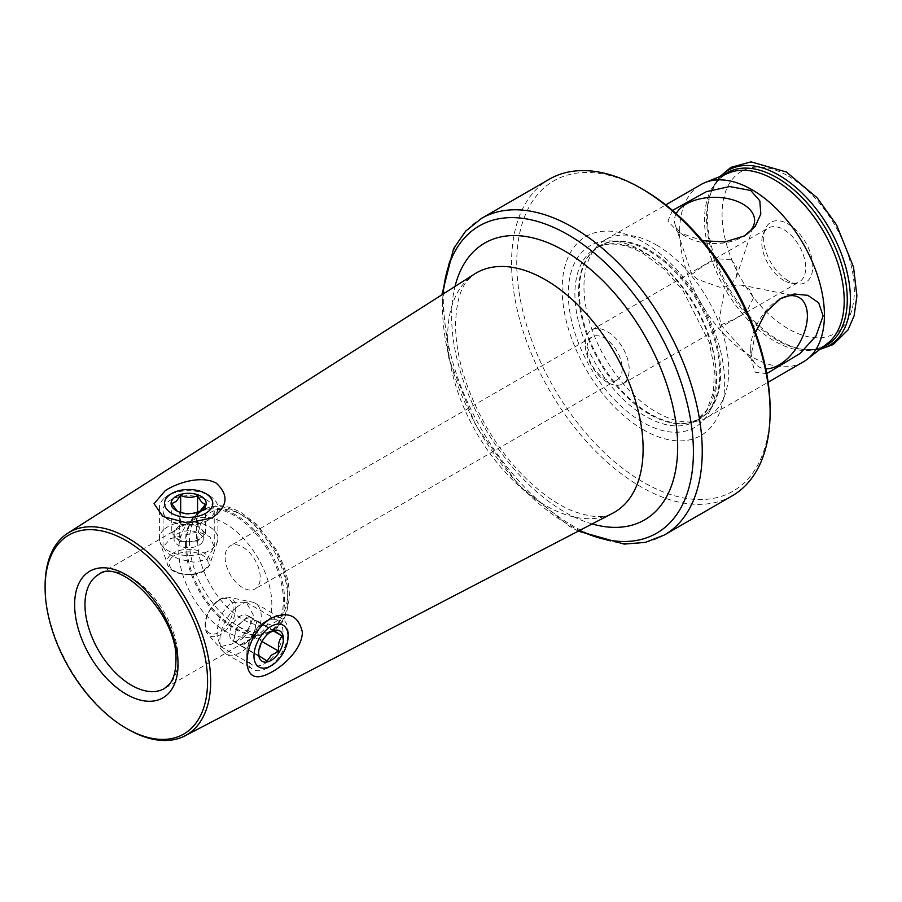 <?xml version="1.0" encoding="UTF-8"?>
<svg xmlns="http://www.w3.org/2000/svg" width="902" height="902" viewBox="0 0 902 902"><rect width="100%" height="100%" fill="white"/><g stroke="black" fill="none" stroke-linecap="round" stroke-linejoin="round"><path stroke-width="0.68" stroke-dasharray="4.51 3.38" d="M206.75 520.939A25.594 14.782 -0 0 0 214.236 510.487A25.594 14.782 -0 0 0 198.44 496.844A25.594 14.782 -0 0 0 170.546 500.046A25.594 14.782 -0 0 0 163.048 510.487A25.594 14.782 -0 0 0 170.546 520.939A25.594 14.782 -0 0 0 206.75 520.939L212.128 517.838M206.75 559.499L214.236 546.894L209.963 536.803L198.372 531.763L170.546 538.607L163.048 546.894L167.344 553.174L178.912 559.093L193.603 562.205L206.75 559.499M676.229 213.639A40.06 23.136 -0 0 0 675.181 224.823A40.06 23.136 -0 0 0 686.197 236.798A40.06 23.136 -0 0 0 742.853 236.798A40.06 23.136 -0 0 0 743.564 236.38M731.454 259.799L736.911 267.296L736.427 276.982L730.327 285.201L720.078 287.332L697.596 279.349L691.766 274.433L704.924 264.669L718.477 258.863L731.454 259.799M686.197 236.798L678.327 232.254L702.545 240.755M253.282 614.984L246.19 602.232L231.521 602.412C221.779 610.733 216.965 621.895 217.089 635.876L220.595 646.554L231.521 644.208C243.799 637.353 251.049 627.6 253.282 614.984M264.917 621.692A25.594 14.782 120 0 0 246.821 653.048A25.594 14.782 120 0 0 252.12 664.763A25.594 14.782 120 0 0 264.917 663.489A25.594 14.782 120 0 0 281.638 640.939A25.594 14.782 120 0 0 277.715 620.429A25.594 14.782 120 0 0 264.917 621.692L270.296 618.592M178.743 550.547A65.812 37.997 -120 0 0 203.457 612.278A65.812 37.997 -120 0 0 251.354 636.981A65.812 37.997 -120 0 0 258.186 634.41A65.812 37.997 -120 0 0 271.818 604.284A65.812 37.997 -120 0 0 243.089 538.043A65.812 37.997 -120 0 0 192.374 520.42A65.812 37.997 -120 0 0 186.737 525.043A65.812 37.997 -120 0 0 178.743 550.547M622.166 368.568A24.861 14.353 60 0 1 617.024 379.956A24.861 14.353 60 0 1 604.588 378.716A24.861 14.353 60 0 1 587.01 348.273A24.861 14.353 60 0 1 592.152 336.886A24.861 14.353 60 0 1 604.588 338.115A24.861 14.353 60 0 1 622.166 368.568M225.105 557.21A24.861 14.353 -120 0 0 235.952 582.23A24.861 14.353 -120 0 0 255.119 588.893A24.861 14.353 -120 0 0 260.261 577.517A24.861 14.353 -120 0 0 249.414 552.498A24.861 14.353 -120 0 0 230.247 545.834A24.861 14.353 -120 0 0 225.105 557.21M779.768 299.081A40.06 23.136 120 0 0 779.046 299.487A40.06 23.136 120 0 0 750.723 348.555A40.06 23.136 120 0 0 755.583 364.081A40.06 23.136 120 0 0 765.787 368.771M753.429 297.863L747.724 309.6L735.953 318.406L720.912 324.923L719.571 317.414L723.9 293.939L730.846 286.148L741.038 284.964L749.652 289.373L753.429 297.863M750.723 348.555L750.723 357.643L755.166 372.244L766.734 373.608M788.213 280.77A34.738 20.058 60 0 1 765.268 229.04A34.738 20.058 60 0 1 788.213 224.046A34.738 20.058 60 0 1 812.364 261.208A34.738 20.058 60 0 1 796.973 283.961A34.738 20.058 60 0 1 788.213 280.77M783.737 280.364A31.074 17.939 60 0 1 763.205 234.08A31.074 17.939 60 0 1 768.188 228.082A31.074 17.939 60 0 1 783.737 229.615A31.074 17.939 60 0 1 804.032 257.002A31.074 17.939 60 0 1 799.273 281.909A31.074 17.939 60 0 1 791.573 283.228A31.074 17.939 60 0 1 783.737 280.364M803.197 361.961A102.377 59.104 60 0 1 752.009 356.899A102.377 59.104 60 0 1 685.137 266.676A102.377 59.104 60 0 1 700.82 184.639M656.352 244.938A102.377 59.104 60 0 1 723.235 335.161A102.377 59.104 60 0 1 707.54 417.198A102.377 59.104 60 0 1 696.919 421.189A102.377 59.104 60 0 1 656.352 412.124A102.377 59.104 60 0 1 592.411 330.808A102.377 59.104 60 0 1 596.391 247.08A102.377 59.104 60 0 1 605.163 239.876A102.377 59.104 60 0 1 656.352 244.938M643.43 429.826A114.915 66.353 60 0 1 562.16 289.08A114.915 66.353 60 0 1 643.43 242.164A114.915 66.353 60 0 1 724.689 382.91A114.915 66.353 60 0 1 643.43 429.826M770.116 409.136A179.16 103.437 60 0 1 643.43 482.288A179.16 103.437 60 0 1 516.745 262.854A179.16 103.437 60 0 1 643.43 189.713M732.244 495.818A182.813 105.545 60 0 1 640.837 486.764A182.813 105.545 60 0 1 521.412 325.656A182.813 105.545 60 0 1 549.431 179.16M607.226 382.268A31.074 17.939 60 0 1 586.931 354.881A31.074 17.939 60 0 1 591.689 329.974A31.074 17.939 60 0 1 607.226 331.519A31.074 17.939 60 0 1 627.533 358.906A31.074 17.939 60 0 1 622.763 383.812A31.074 17.939 60 0 1 607.226 382.268M755.47 332.421L750.723 357.643M45.1 585.838A117.08 67.594 -120 0 0 127.892 729.233M672.509 210.403L667.897 221.103L678.327 232.254M248.636 615.998L256.799 621.343L253.349 636.541L247.531 641.469A14.624 8.445 120 0 0 255.074 628.942A14.624 8.445 120 0 0 252.718 618.671A14.624 8.445 120 0 0 252.492 618.535A14.624 8.445 120 0 0 242.818 620.926L248.636 615.998L274.016 630.656M242.356 638.481A14.624 8.445 120 0 0 249.944 625.74A14.624 8.445 120 0 0 247.317 615.547A14.624 8.445 120 0 0 237.643 617.949A14.624 8.445 120 0 0 230.055 630.678A14.624 8.445 120 0 0 232.693 640.882A14.624 8.445 120 0 0 242.356 638.481M262.696 623.496A29.247 16.89 120 0 0 247.52 648.966A29.247 16.89 120 0 0 252.785 669.363A29.247 16.89 120 0 0 267.409 667.92A29.247 16.89 120 0 0 272.122 664.571A29.247 16.89 120 0 0 288.099 632.088A29.247 16.89 120 0 0 282.033 618.704A29.247 16.89 120 0 0 262.696 623.496M235.839 607.993A29.247 16.89 120 0 0 223.414 651.796A29.247 16.89 120 0 0 225.928 653.86A29.247 16.89 120 0 0 245.265 649.057A29.247 16.89 120 0 0 260.441 623.586A29.247 16.89 120 0 0 255.176 603.19A29.247 16.89 120 0 0 252.143 602.051A29.247 16.89 120 0 0 235.839 607.993M270.205 632.302L266.609 634.658L262.392 640.51L258.637 652.462M241.713 646.396L237.632 643.724A14.624 8.445 120 0 0 237.857 643.859A14.624 8.445 120 0 0 247.531 641.469L241.713 646.396L267.105 661.053M233.55 641.051L235.275 633.452A14.624 8.445 120 0 0 237.632 643.724L258.93 655.709M237 625.853L242.818 620.926A14.624 8.445 120 0 0 235.275 633.452L237 625.853L262.392 640.51M256.799 621.343L273.362 630.904M253.349 636.541L261.986 641.525M180.671 524.693L197.549 525.009L205.532 533.601L201.078 537.739A14.624 8.445 -0 0 0 203.277 533.285A14.624 8.445 -0 0 0 201.541 529.305A14.624 8.445 -0 0 0 189.116 524.851A14.624 8.445 -0 0 0 176.217 528.831L180.671 524.693L180.671 512.46M201.078 543.714A14.624 8.445 -0 0 0 203.277 539.261A14.624 8.445 -0 0 0 192.656 531.143A14.624 8.445 -0 0 0 176.217 534.807A14.624 8.445 -0 0 0 174.018 539.261A14.624 8.445 -0 0 0 184.639 547.379A14.624 8.445 -0 0 0 201.078 543.714M163.792 498.705A29.247 16.89 -0 0 0 159.395 507.612A29.247 16.89 -0 0 0 180.625 523.859A29.247 16.89 -0 0 0 213.503 516.519A29.247 16.89 -0 0 0 217.901 507.612A29.247 16.89 -0 0 0 209.332 495.672A29.247 16.89 -0 0 0 167.964 495.672A29.247 16.89 -0 0 0 163.792 498.705M163.792 529.722A29.247 16.89 -0 0 0 159.395 538.629A29.247 16.89 -0 0 0 159.925 541.831A29.247 16.89 -0 0 0 183.343 555.237A29.247 16.89 -0 0 0 213.503 547.537A29.247 16.89 -0 0 0 217.371 541.831A29.247 16.89 -0 0 0 217.901 538.629A29.247 16.89 -0 0 0 196.67 522.393A29.247 16.89 -0 0 0 163.792 529.722M177.232 511.13L179.735 512.257C185.316 514.771 190.942 514.873 196.625 512.573L199.985 511.163M196.625 541.888L188.18 541.73A14.624 8.445 -0 0 0 201.078 537.739L196.625 541.888L196.625 512.573M179.735 541.572L175.755 537.276A14.624 8.445 -0 0 0 188.18 541.73L179.735 541.572L179.735 512.257M171.763 532.981L176.217 528.831A14.624 8.445 -0 0 0 174.018 533.285A14.624 8.445 -0 0 0 175.755 537.276L171.763 532.981L171.763 503.666M197.549 525.009L197.549 512.167M205.532 533.601L205.532 504.286M822.974 346.943A99.502 57.446 60 0 1 802.025 349.322A99.502 57.446 60 0 1 776.915 340.178A99.502 57.446 60 0 1 711.182 191.991A99.502 57.446 60 0 1 723.731 175.033M592.14 523.927A159.834 92.275 60 0 1 564.652 511.975A159.834 92.275 60 0 1 451.631 316.23A159.834 92.275 60 0 1 455.025 286.453M447.708 336.175A138.175 79.771 -120 0 0 506.879 474.024A138.175 79.771 -120 0 0 612.729 513.215C604.667 518.481 591.171 517.68 572.251 510.814C555.429 503.857 538.246 491.297 520.725 473.144C507.927 459.625 496.528 444.291 486.55 427.142C466.176 390.882 455.837 356.73 455.555 324.675C456.175 303.715 460.076 289.08 467.236 280.759L474.599 273.971A138.175 79.771 -120 0 0 447.708 336.175M664.379 534.999A182.813 105.545 60 0 1 572.973 525.945A182.813 105.545 60 0 1 453.537 364.848A182.813 105.545 60 0 1 481.567 218.352M443.074 294.063A177.401 102.422 -120 0 0 567.978 524.4A177.401 102.422 -120 0 0 579.569 530.477M185.417 543.861A69.274 39.992 -120 0 0 211.429 608.839A69.274 39.992 -120 0 0 261.851 634.839A69.274 39.992 -120 0 0 283.386 600.428A69.274 39.992 -120 0 0 248.749 526.351A69.274 39.992 -120 0 0 193.829 517.026A69.274 39.992 -120 0 0 185.417 543.861M186.353 543.162A69.465 40.105 -120 0 0 216.672 613.078A69.465 40.105 -120 0 0 270.205 631.693A69.465 40.105 -120 0 0 284.592 599.886A69.465 40.105 -120 0 0 254.274 529.981A69.465 40.105 -120 0 0 200.74 511.366A69.465 40.105 -120 0 0 186.353 543.162M189.42 541.392A69.465 40.105 -120 0 0 219.75 611.308A69.465 40.105 -120 0 0 273.283 629.912A69.465 40.105 -120 0 0 287.67 598.116A69.465 40.105 -120 0 0 257.341 528.2A69.465 40.105 -120 0 0 203.807 509.585A69.465 40.105 -120 0 0 189.42 541.392M197.696 541.392A63.625 36.734 -120 0 0 242.683 619.313A63.625 36.734 -120 0 0 287.67 593.336A63.625 36.734 -120 0 0 242.683 515.414A63.625 36.734 -120 0 0 197.696 541.392M258.186 634.41L164.412 688.542A65.812 37.997 -120 0 0 178.044 658.415A65.812 37.997 -120 0 0 149.315 592.186A65.812 37.997 -120 0 0 98.6 574.551L192.374 520.42M820.335 348.995A101.125 58.382 60 0 1 804.415 349.649A101.125 58.382 60 0 1 778.9 340.347A101.125 58.382 60 0 1 712.095 189.747A101.125 58.382 60 0 1 720.619 176.285M788.213 176.037A93.526 53.996 60 0 1 854.341 290.591A93.526 53.996 60 0 1 788.213 328.779A93.526 53.996 60 0 1 722.074 214.225A93.526 53.996 60 0 1 788.213 176.037M819.783 349.435L802.025 349.322C810.684 350.427 818.08 349.198 824.202 345.624L827.585 343.335A98.758 57.018 60 0 1 774.378 341.035A98.758 57.018 60 0 1 708.825 250.373A98.758 57.018 60 0 1 729.154 172.834L725.49 174.627C719.322 178.145 714.564 183.929 711.182 191.991L719.976 176.544M649.992 250.587A99.964 57.717 60 0 1 717.575 347.304A99.964 57.717 60 0 1 689.602 422.677A99.964 57.717 60 0 1 649.992 413.826A99.964 57.717 60 0 1 587.552 334.428A99.964 57.717 60 0 1 591.441 252.661A99.964 57.717 60 0 1 649.992 250.587M649.192 414.176A99.818 57.627 60 0 1 583.977 326.208A99.818 57.627 60 0 1 599.278 246.223A99.818 57.627 60 0 1 649.192 251.162A99.818 57.627 60 0 1 714.395 339.129A99.818 57.627 60 0 1 699.095 419.114A99.818 57.627 60 0 1 649.192 414.176M645.494 253.304A99.818 57.627 60 0 1 710.708 341.26A99.818 57.627 60 0 1 695.408 421.245A99.818 57.627 60 0 1 645.494 416.307A99.818 57.627 60 0 1 580.279 328.339A99.818 57.627 60 0 1 595.579 248.354A99.818 57.627 60 0 1 645.494 253.304M642.427 422.159A104.812 60.513 60 0 1 568.305 293.781A104.812 60.513 60 0 1 642.427 250.993A104.812 60.513 60 0 1 716.538 379.37A104.812 60.513 60 0 1 642.427 422.159M216.176 602.57A19.528 11.275 120 0 0 205.881 627.668A19.528 11.275 120 0 0 222.467 629.979A19.528 11.275 120 0 0 232.761 604.881A19.528 11.275 120 0 0 216.176 602.57M216.987 601.735A21.648 12.493 120 0 0 207.798 634.151A21.648 12.493 120 0 0 223.955 632.133A21.648 12.493 120 0 0 235.523 611.455A21.648 12.493 120 0 0 229.04 597.349A21.648 12.493 120 0 0 216.987 601.735M172.056 557.199A19.528 11.275 -0 0 0 178.348 572.714A19.528 11.275 -0 0 0 205.239 569.083A19.528 11.275 -0 0 0 198.947 553.569A19.528 11.275 -0 0 0 172.056 557.199M170.264 555.226A21.648 12.493 -0 0 0 167.4 564.178A21.648 12.493 -0 0 0 184.718 574.1A21.648 12.493 -0 0 0 207.032 568.407A21.648 12.493 -0 0 0 209.895 564.178A21.648 12.493 -0 0 0 196.535 550.175A21.648 12.493 -0 0 0 170.264 555.226M214.236 546.894L214.236 510.487M736.427 276.982L753.869 224.823M742.853 236.798L744.308 235.952M578.295 531.131L569.32 526.306L518.188 484.566L475.816 425.541L448.903 358.759L441.867 294.83M246.19 602.232L277.715 620.429M251.354 636.981L261.851 634.839L273.283 629.912C282.326 626.349 287.693 614.95 289.384 595.726C289.17 580.133 284.468 564.302 275.29 548.236L257.014 524.648L241.24 512.607C229.503 506.845 220.246 502.177 203.807 509.585L193.829 517.026L186.737 525.043M617.024 379.956L255.119 588.893M720.912 324.923L755.583 364.081M763.205 234.08L765.268 229.04M596.391 247.08L591.441 252.661L599.278 246.223L595.579 248.354C608.128 241.229 624.037 242.954 643.295 253.518L663.883 268.931L682.837 290.218L709.276 342.489L714.429 368.828L713.505 392.066L706.83 409.982L695.408 421.245L699.095 419.114L689.602 422.677L696.919 421.189M591.689 329.974L768.188 228.082M707.54 417.198L768.132 382.211M605.163 239.876L665.755 204.889M622.763 383.812L799.273 281.909M791.573 283.228L796.973 283.961M779.046 299.487L780.501 298.652M741.038 284.964L794.921 295.946M592.152 336.886L230.247 545.834M246.821 653.048L246.821 662.012M220.595 646.554L252.12 664.763M691.766 274.433L675.181 224.823M170.546 520.939L162.788 516.451M163.048 546.894L163.048 510.487M247.317 615.547L252.492 618.535M223.414 651.796L207.798 634.151C202.364 624.195 205.205 613.405 216.311 601.792C220.731 598.105 224.981 596.628 229.04 597.349L252.143 602.051M225.928 653.86L252.785 669.363M269.236 632.832L271.028 631.795M258.615 651.436L258.615 653.285M255.176 603.19L282.033 618.704M232.693 640.882L237.857 643.859M203.277 539.261L203.277 533.285M217.371 541.831L209.895 564.178L206.727 568.903C197.346 578.599 170.174 575.589 167.4 564.178L159.925 541.831M159.395 538.629L159.395 507.612M199.263 511.626L201.056 510.6M177.841 511.524L176.24 510.6M217.901 538.629L217.901 507.612M174.018 539.261L174.018 533.285"/><path stroke-width="1.35" d="M165.167 490.722C177.886 482.322 202.161 475.128 216.401 483.258C229.142 495.164 227.721 506.698 212.128 517.838L187.751 523.115L162.788 516.451L154.073 503.666L165.167 490.722M743.564 236.38A40.06 23.136 -0 0 0 753.869 224.823A40.06 23.136 -0 0 0 742.853 204.077A40.06 23.136 -0 0 0 676.229 213.639M702.545 240.755L725.084 241.883L744.308 235.952L755.177 226.425L760.814 214L759.811 200.842L750.723 190.457L729.605 186.556L706.424 191.675L672.509 210.403M270.296 618.592C287.738 610.654 298.427 615.175 302.373 632.144C302.271 648.662 283.837 666.059 270.296 672.813C255.785 680.536 247.96 676.928 246.821 662.012C247.96 643.329 255.785 628.852 270.296 618.592M45.1 587.63A114.892 66.331 -120 0 0 126.336 728.342A114.892 66.331 -120 0 0 207.573 681.438A114.892 66.331 -120 0 0 126.336 540.726A114.892 66.331 -120 0 0 45.1 587.63L45.1 585.838A117.08 67.594 -120 0 1 67.887 533.127L474.599 273.971A138.175 79.771 -120 0 1 581.655 308.743A138.175 79.771 -120 0 1 643.115 448.993A138.175 79.771 -120 0 1 612.729 513.215L184.933 735.852A117.08 67.594 -120 0 0 210.673 681.438A117.08 67.594 -120 0 0 158.605 562.6A117.08 67.594 -120 0 0 67.887 533.127M765.787 368.771A40.06 23.136 120 0 0 807.38 315.847A40.06 23.136 120 0 0 794.921 295.946A40.06 23.136 120 0 0 779.768 299.081M766.734 373.608L800.018 353.516L815.983 336.006L823.109 315.847L818.666 302.779L807.775 295.337L794.177 294.007L780.501 298.652L765.742 312.351L755.47 332.421M665.755 204.889L700.82 184.639A102.377 59.104 60 0 1 705.138 182.542A102.377 59.104 60 0 1 752.009 189.713A102.377 59.104 60 0 1 817.719 276.147A102.377 59.104 60 0 1 807.177 359.289A102.377 59.104 60 0 1 803.197 361.961L768.132 382.211M664.379 534.999A182.813 105.545 60 0 0 692.409 388.503A182.813 105.545 60 0 0 572.973 227.405A182.813 105.545 60 0 0 481.567 218.352L549.431 179.16A182.813 105.545 60 0 1 640.837 188.214A182.813 105.545 60 0 1 640.837 188.225L643.43 189.713A179.16 103.437 60 0 1 770.116 409.136L770.116 412.124A182.813 105.545 60 0 1 732.244 495.818L664.379 534.999L645.392 542.373L624.195 544.098L578.295 531.131M643.43 189.713L640.837 188.225A182.813 105.545 60 0 1 770.116 412.124M126.336 728.342L127.892 729.233A117.08 67.594 -120 0 0 184.933 735.852M267.139 629.179A24.128 13.936 120 0 0 254.082 658.167A24.128 13.936 120 0 0 271.028 665.823A24.128 13.936 120 0 0 274.918 663.06A24.128 13.936 120 0 0 288.099 636.271A24.128 13.936 120 0 0 267.139 629.179M258.637 652.462L258.93 655.709L267.105 661.053L271.322 655.202L278.729 651.199C277.793 644.964 278.943 639.901 282.191 636L274.016 630.656L270.205 632.302M273.858 658.449A17.555 10.136 120 0 0 283.363 637.364A17.555 10.136 120 0 0 271.028 631.795A17.555 10.136 120 0 0 268.198 633.802A17.555 10.136 120 0 0 258.615 653.285A17.555 10.136 120 0 0 273.858 658.449M273.362 630.904L282.191 636M261.986 641.525L278.729 651.199M168.144 496.089A24.128 13.936 -0 0 0 175.924 515.267A24.128 13.936 -0 0 0 209.151 510.78A24.128 13.936 -0 0 0 205.712 493.586A24.128 13.936 -0 0 0 171.583 493.586A24.128 13.936 -0 0 0 168.144 496.089M199.985 511.163L205.532 504.286C202.894 503.857 200.233 500.993 197.549 495.694C191.979 497.994 186.353 497.893 180.671 495.378L176.217 501.365L171.763 503.666L177.232 511.13M203.559 508.773A17.555 10.136 -0 0 0 197.899 494.826A17.555 10.136 -0 0 0 173.736 498.084A17.555 10.136 -0 0 0 176.24 510.6A17.555 10.136 -0 0 0 201.056 510.6A17.555 10.136 -0 0 0 203.559 508.773M180.671 512.46L180.671 495.378M197.549 512.167L197.549 495.694M723.731 175.033A99.502 57.446 60 0 1 776.915 177.683A99.502 57.446 60 0 1 842.84 268.604A99.502 57.446 60 0 1 822.974 346.943M455.025 286.453A159.834 92.275 60 0 1 564.652 250.97A159.834 92.275 60 0 1 677.673 446.727A159.834 92.275 60 0 1 592.14 523.927M579.569 530.477A177.401 102.422 -120 0 0 693.277 445.205A177.401 102.422 -120 0 0 567.978 234.712A177.401 102.422 -120 0 0 443.074 294.063M178.044 664.391A73.13 42.225 -120 0 0 126.336 574.822A73.13 42.225 -120 0 0 74.629 604.678A73.13 42.225 -120 0 0 126.336 694.247A73.13 42.225 -120 0 0 178.044 664.391M98.6 574.551A65.812 37.997 -120 0 0 84.968 604.678A65.812 37.997 -120 0 0 113.697 670.919A65.812 37.997 -120 0 0 164.412 688.542L169.937 683.569C173.748 678.608 175.743 671.212 175.901 661.403C179.126 615.401 118.624 556.117 98.6 574.551M720.619 176.285A101.125 58.382 60 0 1 778.9 175.214A101.125 58.382 60 0 1 847.023 271.998A101.125 58.382 60 0 1 820.335 348.995M705.138 182.542L729.154 172.834A98.758 57.018 60 0 1 774.378 179.757A98.758 57.018 60 0 1 837.755 263.136A98.758 57.018 60 0 1 827.585 343.335L807.177 359.289M819.783 349.435L833.189 344.564L848.038 329.884L854.149 315.666L856.9 295.89L853.517 267.015L836.56 224.936L817.156 197.809L786.397 172.023L751.028 161.853L730.891 167.366L719.976 176.544M481.567 218.352L465.691 231.104L453.593 248.602L441.867 294.83M271.028 665.823L267.454 667.886M288.099 636.271L288.099 632.088M171.583 493.586L168.009 495.649M205.712 493.586L209.332 495.672"/></g></svg>
